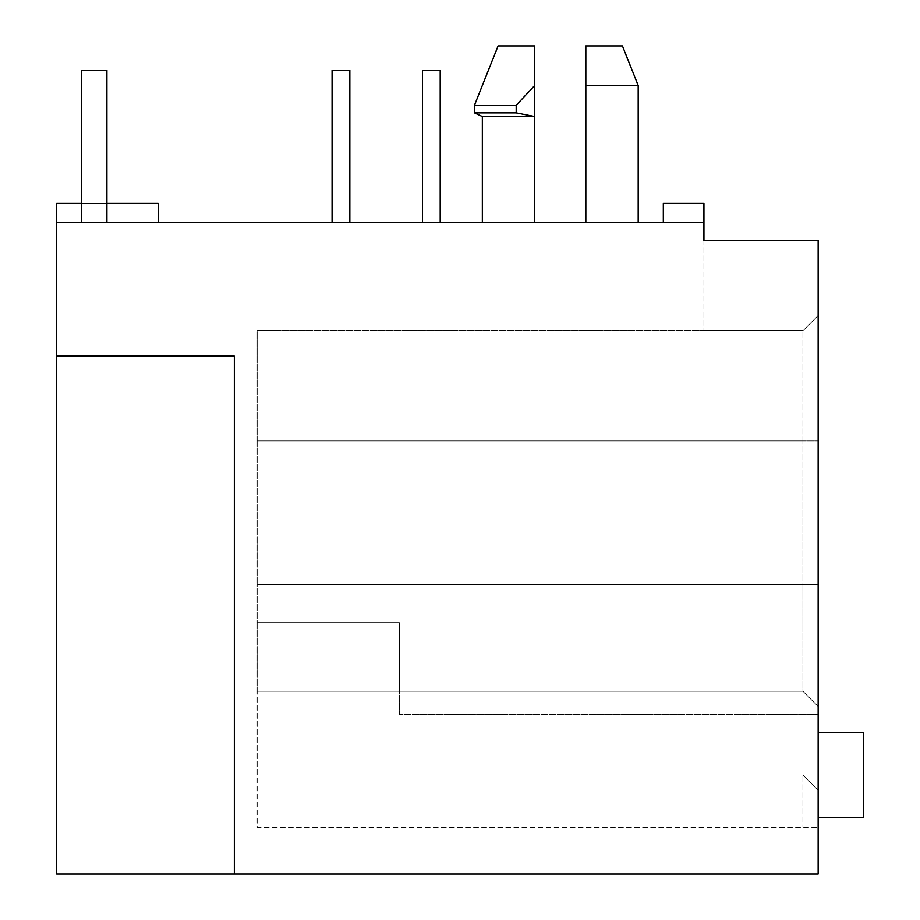 <?xml version="1.0" encoding="UTF-8"?>
<svg xmlns="http://www.w3.org/2000/svg" width="920" height="920" viewBox="0 0 920 920"><rect width="100%" height="100%" fill="white"/><g stroke="black" fill="none" stroke-linecap="round" stroke-linejoin="round"><path stroke-width="0.69" stroke-dasharray="4.6 3.45" d="M585.833 53.889L585.833 46L622.449 46L585.833 46L585.833 85.525L638.192 85.525L585.833 85.525L585.833 46L622.449 46L638.192 85.525L638.192 222.663L585.833 222.663L585.833 85.525L638.192 85.525M482.333 116.564L534.692 116.564L516.189 112.895L474.467 112.895L516.189 112.895L534.692 116.564L482.333 116.564L474.467 112.895L516.189 112.895L534.692 116.564L482.333 116.564L482.333 222.663L534.692 222.663L482.333 222.663M638.192 222.663L585.833 222.663L585.833 85.525L585.833 222.663L638.192 222.663L585.833 222.663M818.156 817.65L818.156 732.366L863.339 732.366L818.156 732.366L818.156 817.65L818.156 732.366L818.156 817.65L863.339 817.65L818.156 817.65L863.339 817.65L863.339 732.366L818.156 732.366M818.156 584.637L818.156 240.43L818.156 827.298L818.156 584.637L802.93 584.637L802.93 691.242L818.156 706.468L802.93 691.242L802.93 584.637L818.156 584.637L802.93 584.637L802.93 440.967L802.93 584.637L818.156 584.637M818.156 874L818.156 240.43L703.938 240.43L818.156 240.43L703.938 240.43L703.938 222.663L56.66 222.663L158.194 222.663L56.66 222.663L158.194 222.663L56.66 222.663L56.66 356.178L234.347 356.178L234.347 874L818.156 874M81.535 222.663L106.915 222.663L81.535 222.663L106.915 222.663L81.535 222.663L106.915 222.663L81.535 222.663L106.915 222.663L81.535 222.663L81.535 70.368L81.535 222.663L81.535 70.368L106.915 70.368L106.915 222.663L106.915 70.368L81.535 70.368L81.535 222.663L81.535 70.368L106.915 70.368L106.915 222.663L106.915 70.368L81.535 70.368L81.535 222.663L81.535 70.368L106.915 70.368L106.915 222.663L106.915 70.368L81.535 70.368L106.915 70.368L106.915 222.663M440.197 222.663L422.429 222.663L440.197 222.663L422.429 222.663L440.197 222.663L422.429 222.663L440.197 222.663L422.429 222.663L440.197 222.663L440.197 70.368L440.197 222.663L440.197 70.368L422.429 70.368L422.429 222.663L422.429 70.368L440.197 70.368L440.197 222.663L440.197 70.368L422.429 70.368L422.429 222.663L422.429 70.368L440.197 70.368L440.197 222.663L440.197 70.368L422.429 70.368L422.429 222.663L422.429 70.368L440.197 70.368L422.429 70.368L422.429 222.663M349.841 222.663L332.074 222.663L349.841 222.663L332.074 222.663L349.841 222.663L332.074 222.663L349.841 222.663L332.074 222.663L349.841 222.663L349.841 70.368L349.841 222.663L349.841 70.368L332.074 70.368L332.074 222.663L332.074 70.368L349.841 70.368L349.841 222.663L349.841 70.368L332.074 70.368L332.074 222.663L332.074 70.368L349.841 70.368L349.841 222.663L349.841 70.368L332.074 70.368L332.074 222.663L332.074 70.368L349.841 70.368L332.074 70.368L332.074 222.663M516.189 105.282L474.467 105.282L498.076 46L534.692 46L534.692 85.525L516.189 105.282L534.692 85.525L534.692 46L498.076 46L534.692 46L534.692 85.525L516.189 105.282L474.467 105.282L516.189 105.282L516.189 112.895M257.186 622.702L399.337 622.702L399.337 691.242L802.93 691.242L818.156 706.468L802.93 691.242L399.337 691.242L399.337 622.702L257.186 622.702L399.337 622.702L257.186 622.702L257.186 584.637L802.93 584.637L257.186 584.637L257.186 440.967L818.156 440.967L802.93 440.967L802.93 330.797L802.93 440.967L818.156 440.967L257.186 440.967L257.186 330.797L802.93 330.797L818.156 315.572L802.93 330.797L257.186 330.797L257.186 440.967L802.93 440.967L257.186 440.967L257.186 584.637L802.93 584.637L257.186 584.637L257.186 691.242L802.93 691.242L399.337 691.242L399.337 622.702L399.337 714.598L818.156 714.598L399.337 714.598L399.337 691.242L399.337 714.598L818.156 714.598L399.337 714.598L399.337 691.242L257.186 691.242L399.337 691.242L257.186 691.242L257.186 775.008L802.93 775.008L818.156 790.234L802.93 775.008L802.93 827.298L802.93 775.008L818.156 790.234L802.93 775.008L257.186 775.008L257.186 622.702M234.347 874L234.347 356.178L234.347 874L56.66 874L56.66 356.178L234.347 356.178L56.66 356.178M158.194 222.663L158.194 203.377L158.194 222.663L158.194 203.377L56.66 203.377L158.194 203.377L56.66 203.377L56.66 222.663M106.915 203.377L81.535 203.377M663.32 222.663L663.32 203.377L703.938 203.377L703.938 222.663M703.938 240.43L703.938 330.797L703.938 240.43M703.938 330.797L802.93 330.797L703.938 330.797M257.186 775.008L802.93 775.008L257.186 775.008L257.186 827.298L818.156 827.298L257.186 827.298L257.186 775.008M818.156 315.572L802.93 330.797L818.156 315.572M534.692 116.564L534.692 85.525M585.833 77.602L585.833 85.525M474.467 105.282L474.467 112.895"/><path stroke-width="1.38" d="M638.192 85.525L585.833 85.525L585.833 46L622.449 46L638.192 85.525L638.192 222.663M516.189 112.895L534.692 116.564L534.692 222.663L534.692 116.564L482.333 116.564L474.467 112.895L516.189 112.895L516.189 105.282L534.692 85.525L534.692 46L498.076 46L474.467 105.282L516.189 105.282M818.156 240.43L818.156 874L56.66 874L56.66 222.663L703.938 222.663L703.938 240.43L818.156 240.43M56.66 356.178L234.347 356.178L234.347 874M81.535 203.377L56.66 203.377L56.66 222.663M106.915 203.377L158.194 203.377L158.194 222.663M663.32 222.663L663.32 203.377L703.938 203.377L703.938 222.663M585.833 53.889L585.833 77.602M585.833 222.663L585.833 85.525M534.692 116.564L534.692 85.525M422.429 222.663L422.429 70.368L440.197 70.368L440.197 222.663M332.074 222.663L332.074 70.368L349.841 70.368L349.841 222.663M81.535 222.663L81.535 70.368L106.915 70.368L106.915 222.663M818.156 732.366L863.339 732.366L863.339 817.65L818.156 817.65M482.333 116.564L482.333 222.663M474.467 105.282L474.467 112.895"/></g></svg>
